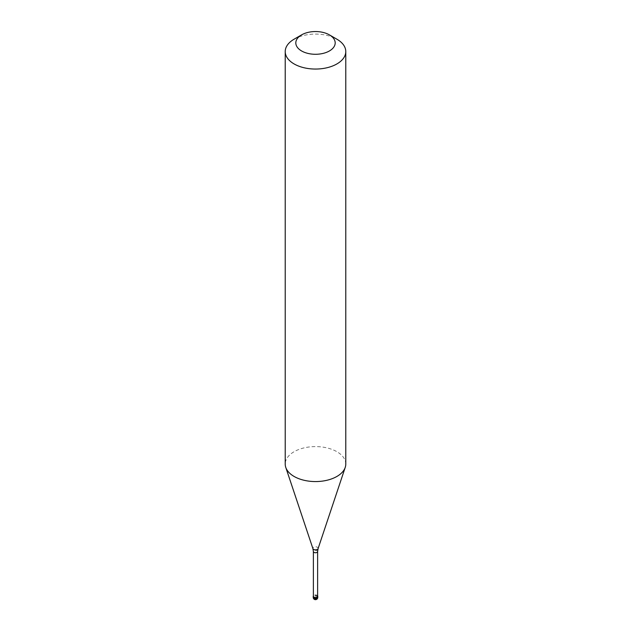 <?xml version="1.0" encoding="UTF-8"?>
<svg xmlns="http://www.w3.org/2000/svg" width="631" height="631" viewBox="0 0 631 631"><rect width="100%" height="100%" fill="white"/><g stroke="black" fill="none" stroke-linecap="round" stroke-linejoin="round"><path stroke-width="0.47" stroke-dasharray="3.15 2.37" d="M317.772 596.65A2.272 1.309 180 0 0 316.368 595.435A2.272 1.309 180 0 0 313.891 595.719A2.272 1.309 0 0 0 313.228 596.65M317.748 596.469A2.272 1.309 180 0 0 316.218 595.404A2.272 1.309 180 0 0 313.891 595.719A2.272 1.309 0 0 0 313.252 596.469M317.622 595.806A2.272 1.309 180 0 0 313.891 595.348A2.272 1.309 0 0 0 313.378 595.806M317.622 596.279A2.122 1.223 180 0 0 316.312 595.151A2.122 1.223 180 0 0 314.001 595.412A2.122 1.223 0 0 0 313.378 596.279M345.78 464.077A30.28 17.487 180 0 0 327.087 447.923A30.28 17.487 180 0 0 294.085 451.717A30.28 17.487 0 0 0 285.22 464.077M294.085 39.209A30.28 17.487 180 0 1 336.915 39.209M317.772 596.879L317.338 598.724L316.06 599.45L313.228 596.792M317.772 597.391A2.272 1.309 180 0 0 316.368 596.185A2.272 1.309 180 0 0 313.891 596.469A2.272 1.309 0 0 0 313.228 597.391M317.622 551.526A2.122 1.223 180 0 0 316.312 550.398A2.122 1.223 180 0 0 314.001 550.658A2.122 1.223 0 0 0 313.378 551.526M318.087 548.615A2.634 1.522 180 0 0 316.738 546.982A2.634 1.522 180 0 0 313.639 547.251A2.634 1.522 0 0 0 312.913 548.615"/><path stroke-width="0.95" d="M313.252 596.469A2.272 1.309 0 0 0 313.228 596.65A2.272 1.309 0 0 0 314.632 597.865A2.272 1.309 0 0 0 317.109 597.581A2.272 1.309 180 0 0 317.772 596.65A2.272 1.309 180 0 1 317.109 597.581A2.272 1.309 0 0 1 314.632 597.865A2.272 1.309 0 0 1 313.228 596.65L313.228 596.279A2.272 1.309 0 0 0 314.632 597.494A2.272 1.309 0 0 0 317.109 597.21A2.272 1.309 180 0 0 317.772 596.279A2.272 1.309 180 0 0 317.622 595.806M313.378 595.806A2.272 1.309 0 0 0 313.228 596.279M313.378 551.526L313.378 596.279A2.122 1.223 0 0 0 314.688 597.407A2.122 1.223 0 0 0 316.999 597.147A2.122 1.223 180 0 0 317.622 596.279L317.622 551.526A2.122 1.223 180 0 1 316.999 552.393A2.122 1.223 0 0 1 314.688 552.653A2.122 1.223 0 0 1 313.378 551.526L312.913 548.615A2.634 1.522 0 0 0 314.727 549.782A2.634 1.522 0 0 0 317.361 549.404A2.634 1.522 180 0 0 318.087 548.615L345.236 467.39A30.28 17.487 180 0 1 336.915 476.444A30.28 17.487 0 0 1 306.627 480.798A30.28 17.487 0 0 1 285.764 467.39A30.28 17.487 0 0 1 285.22 464.077L285.22 51.568A30.28 17.487 0 0 0 303.913 67.722A30.28 17.487 0 0 0 336.915 63.928A30.28 17.487 180 0 0 345.78 51.568A30.28 17.487 180 0 0 336.915 39.209L329.421 34.879A19.687 11.366 180 0 1 329.421 50.953A19.687 11.366 0 0 1 301.579 50.953A19.687 11.366 0 0 1 301.579 34.879L301.579 34.879A19.687 11.366 180 0 1 329.421 34.879M294.085 39.209L301.579 34.879L294.085 39.209A30.28 17.487 0 0 0 285.22 51.568M345.78 51.568L345.78 464.077A30.28 17.487 180 0 1 345.236 467.39M317.772 597.391A2.272 2.272 0 0 1 316.636 599.355A2.272 2.272 0 0 1 313.228 597.391A2.272 1.309 0 0 0 314.632 598.606A2.272 1.309 0 0 0 317.109 598.322A2.272 1.309 180 0 0 317.772 597.391L317.772 596.65M313.228 597.391L313.228 596.65M312.913 548.615L285.764 467.39M317.622 551.526L318.087 548.615"/></g></svg>
